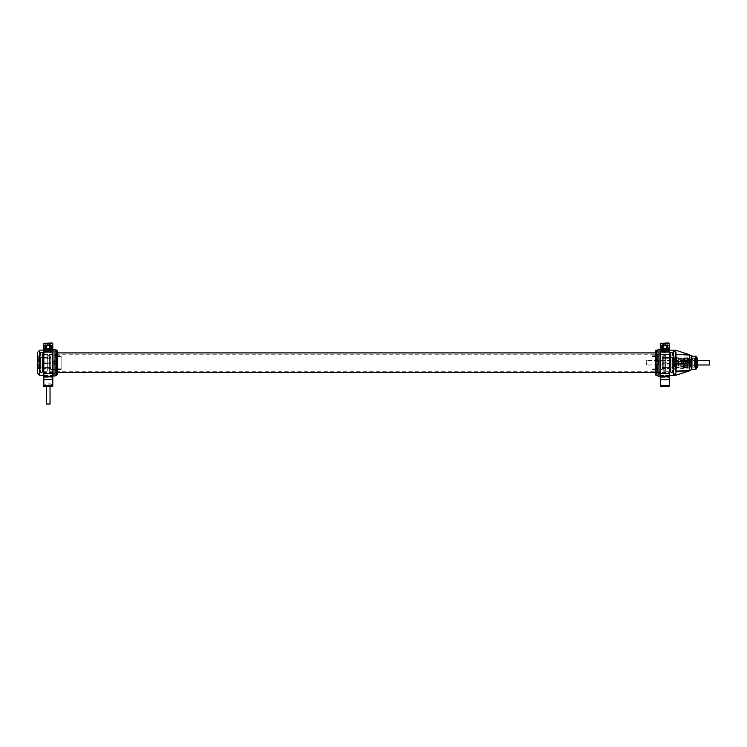 <?xml version="1.0" encoding="UTF-8"?>
<svg xmlns="http://www.w3.org/2000/svg" width="747" height="747" viewBox="0 0 747 747"><rect width="100%" height="100%" fill="white"/><g stroke="black" fill="none" stroke-linecap="round" stroke-linejoin="round"><path stroke-width="0.56" stroke-dasharray="3.73 2.8" d="M42.747 362.762L42.747 352.929L42.747 362.762M670.33 362.762L670.33 352.929L670.33 362.762M676.689 367.066L675.437 367.057L675.633 358.457L675.633 367.066L675.633 358.457L676.689 358.448L676.689 367.066L676.689 358.448M675.633 364.769C675.4 372.37 675.167 359.671 674.933 358.457L674.905 358.457C674.672 359.531 674.448 372.109 674.214 365.059L673.869 358.448M673.869 367.066L674.392 367.066L674.233 359.064L674.933 358.457L674.214 358.457L674.214 361.772M673.869 362.762L673.869 357.822L673.869 362.762M671.039 363.051L671.039 367.048L671.039 363.051M671.039 367.188L671.039 363.5L670.899 367.365L662.346 367.571L662.346 363.285L662.346 367.571L671.039 367.188M671.039 358.476L671.039 362.472L671.039 357.58L671.039 358.476L662.346 357.944L662.346 362.23L662.346 357.944L671.039 358.327L671.039 362.472L670.899 358.149L670.899 362.108L662.346 362.23L662.346 363.285L662.346 362.23L671.039 362.015L670.899 357.496L662.346 357.421L662.346 356.87L662.346 358.196L662.346 357.421L671.039 357.58L670.899 357.019L671.039 358.485M671.039 367.935L662.346 368.094L662.346 368.644L662.346 367.319L662.346 368.094L671.039 367.935M670.899 363.406L662.346 363.285L670.899 363.406L670.899 367.365L670.899 363.406M662.346 369.476L662.206 355.889L662.206 369.625L657.64 369.7L657.696 364.844L658.789 364.751L658.789 360.764L657.696 360.67L657.64 355.815L662.346 356.039M657.696 364.872L658.695 364.872L657.696 364.928L657.696 360.642L658.789 360.67L657.696 360.642M658.789 360.764L657.696 360.577M658.695 360.642L658.695 364.872L658.789 360.67M657.696 364.938L658.789 364.751M651.954 369.027L651.954 355.731L651.954 369.793L651.954 369.027L656.912 368.934L657.64 369.7M657.603 370.036L657.612 370.036A0.71 0.71 90 0 0 656.902 369.326L657.603 370.082L656.902 369.373L657.603 370.036L657.612 369.177M657.752 370.213L657.78 371.119L657.752 370.213L656.902 369.793L657.64 370.97L657.64 354.545L657.603 355.432L657.78 354.405L663.756 354.405L663.756 371.119L663.756 354.405M657.64 355.815L657.612 355.479A0.71 0.71 -90 0 1 656.902 356.188L657.78 354.405L657.78 371.119L663.756 371.119M657.369 368.934L651.954 368.906M651.954 356.608L656.921 356.702L657.603 355.479M657.612 356.347L656.921 356.702M657.472 369.625A0.71 0.71 90 0 0 656.902 369.326L657.472 369.625M657.472 355.889L651.954 356.188L657.472 355.889A0.71 0.71 -90 0 1 656.902 356.188L651.954 355.768L657.752 355.301M651.954 356.142L657.472 355.871M657.369 356.58L651.954 356.487M665.381 371.119L665.381 354.405L665.381 371.119L670.545 371.539L670.545 353.975L671.039 353.975L671.039 371.539L671.039 353.975M665.381 354.405L670.115 354.405L670.115 371.119L670.545 353.975L670.545 371.539L671.039 371.539M665.381 355.339L665.381 370.176L665.381 355.339L663.756 355.339L663.756 370.176L665.381 370.176M663.756 355.339L663.756 370.176M671.039 353.219L671.039 372.295L671.039 353.219L672.449 353.219A0.71 0.71 0 0 1 673.159 353.919L673.159 371.595L673.607 353.919M673.607 371.595L673.159 371.595A0.71 0.71 0 0 1 672.449 372.295L672.449 353.219L672.449 372.295L671.039 372.295M673.159 356.543L673.159 369.681L673.159 356.543A0.71 0.635 0 0 0 673.869 357.178L673.869 357.103A0.71 0.71 0 0 1 673.159 356.394A0.71 0.71 0 0 0 673.869 357.103L675.988 357.103L673.869 357.178A0.71 0.635 180 0 1 673.159 356.543M676.689 357.813A0.71 0.71 0 0 0 675.988 357.103L675.988 368.981L675.988 357.103A0.71 0.71 0 0 1 676.689 357.813L676.689 368.271L676.689 357.813A0.71 0.635 180 0 0 675.988 357.178A0.71 0.635 0 0 1 676.689 357.813A0.71 0.71 0 0 0 675.988 357.103M651.954 369.373L656.902 369.373L651.954 369.326L656.902 369.326L656.921 368.813M651.954 356.188L656.902 356.188L651.954 356.188M674.401 367.057L674.438 361.865C674.718 371.913 674.989 361.922 675.26 359.064L674.214 358.448M675.633 359.036L675.101 366.469L674.588 359.064M664.681 369.942A0.626 0.626 0 0 1 665.306 370.577A0.626 0.626 0 0 1 664.681 371.203A0.626 0.626 0 0 1 664.046 370.577A0.626 0.626 0 0 1 664.681 369.942M664.681 355.572A0.626 0.626 0 0 0 665.306 354.937A0.626 0.626 0 0 0 664.681 354.311A0.626 0.626 0 0 0 664.046 354.937A0.626 0.626 0 0 0 664.681 355.572M684.093 361.613L684.093 359.41L683.58 359.4L684.093 359.232L683.458 359.167L684.215 359.167L683.869 361.697L683.654 359.055M684.093 361.296L683.58 361.296M683.318 359.671L683.318 358.102L684.738 358.102L684.355 359.671L683.318 359.54L684.355 359.671M684.738 358.102L683.318 357.972L682.935 359.354L683.318 361.809L684.738 361.8L684.355 359.092L682.935 359.158M684.093 361.445L683.58 361.445L684.093 361.38L684.093 359.466L683.458 359.344L683.458 361.884L684.215 361.8L683.58 361.8L683.58 359.531M683.58 359.662L684.093 359.102L683.458 359.092L684.215 359.092L684.093 361.539M683.458 359.466L683.458 357.972L684.215 357.972L683.458 358.102L684.215 358.102L683.58 358.102L684.215 358.14L684.215 359.671L683.458 359.596L684.019 359.671M683.654 358.635L684.093 358.28L683.58 358.373M684.093 358.158L683.58 358.037M684.093 359.466L684.093 358.784L683.58 359.046L684.093 358.392M684.019 359.596L683.58 359.046M683.318 359.466L683.318 361.884L684.738 361.875L684.355 359.167L683.318 359.092M683.458 361.884L684.215 361.875L683.58 361.445M684.093 360.969L683.58 360.969M684.093 360.287L683.58 360.287M684.093 360.894L683.58 360.894L684.093 360.904M684.093 360.213L683.58 360.213L684.093 360.213M683.458 358.102L684.019 359.54M684.355 358.14L684.355 359.54M684.887 362.762L684.887 357.878L684.887 362.762M683.458 361.809L683.458 359.279M684.093 360.82L683.58 360.82M684.093 360.147L683.58 360.147M684.093 358.037L684.215 359.54L683.458 359.475L684.019 359.4M684.019 366.301L683.458 366.039L684.215 365.974L684.215 367.505L683.458 367.543L684.215 367.543L683.58 367.412L684.093 367.412L684.093 366.347L683.58 366.413L684.093 365.974L683.458 366.17L683.458 367.543L684.215 367.543L683.58 367.505L683.654 366.506M684.019 365.974L683.654 365.003M684.019 366.235L683.458 365.918L684.215 365.843L684.215 367.505L683.58 366.917M684.093 367.477L683.654 366.926M683.58 367.113L684.093 367.235L683.654 366.46M684.215 363.705L683.458 363.63L684.215 363.64L683.458 363.63L683.458 366.161L684.093 366.161L683.458 366.235L683.458 363.705L684.215 363.714L683.58 363.714L684.215 363.892L684.215 366.422L683.458 366.422L684.215 366.347L683.869 363.817M684.019 366.422L683.458 366.347M683.654 365.152L684.093 364.153L683.58 364.312M684.019 364.461L683.58 365.227M684.093 364.695L683.58 364.545M683.58 364.695L684.093 365.302L683.58 365.367M684.093 366.17L683.58 366.17M684.738 363.714L684.355 366.347L683.318 366.347L684.355 366.422L684.738 363.714L683.318 363.705L683.318 366.161L684.355 365.974L684.738 367.505L683.318 367.543L682.935 366.17L684.355 365.843L684.738 367.412L683.318 367.412L682.935 365.918M684.738 363.64L683.318 363.63L682.935 366.357M684.215 367.412L683.458 367.412L683.458 365.918M684.093 366.049L683.458 366.235M684.093 367.309L683.58 367.309L684.093 367.281M684.093 366.665L683.58 366.347M684.019 366.282L683.458 366.282M684.215 363.64L683.58 363.817M684.093 365.647L683.58 366.235M685.074 363.191L685.074 367.701L685.074 363.191L687.184 363.191L685.074 363.191M685.074 367.701L687.184 367.701L687.184 363.191L687.184 367.263L685.074 367.263L687.184 367.701L685.074 367.701M685.074 358.252L685.074 362.323L685.074 358.252L687.184 358.252L685.074 358.252M687.184 362.323L685.074 362.323L687.184 362.762L687.184 358.252L687.184 362.323M687.361 362.762L687.361 357.878L687.361 362.762M690.331 362.762L690.331 359.046L690.331 362.762M689.836 362.762L689.836 360.353L689.836 362.762M683.197 362.762L683.197 358.775L683.197 362.762M682.767 362.762L682.767 358.018L682.767 362.762M687.716 362.762L687.716 358.336L687.716 362.762C687.716 357.636 687.716 357.636 687.716 362.762C687.716 367.879 687.716 367.879 687.716 362.762M672.095 362.762L672.095 359.167L672.095 362.762M672.748 362.762L672.748 358.513L672.748 362.762M674.933 362.762L674.933 358.513L674.933 362.762M675.643 362.762L675.643 359.223L675.643 362.762M676.689 362.762L676.689 358.093L676.689 362.762M676.81 357.813L676.81 362.762L676.81 357.813L678.808 357.813L676.81 357.813M678.285 357.813L677.221 357.813L678.285 357.813M678.192 357.813L677.221 357.953L678.192 357.813M676.81 367.701L678.509 367.701L676.81 367.263L676.81 362.762L676.81 367.263L678.509 367.263L676.81 367.701M678.509 358.252L676.81 358.252L678.509 357.813L678.808 365.227L678.509 363.191L676.81 363.191L678.509 363.191L678.509 362.323L676.81 362.323L678.509 362.323L678.808 367.701L678.808 362.762C678.808 357.085 678.808 357.085 678.808 362.762C678.808 368.43 678.808 368.43 678.808 362.762L678.509 358.252M678.509 362.323L678.808 357.813L678.509 362.323M683.514 362.762L683.514 358.336L683.514 362.762M683.757 362.762L683.757 358.775L683.757 362.762M682.907 362.762L682.907 357.878L682.907 362.762M681.217 362.762L681.217 359.223L681.217 362.762M678.313 362.762L678.313 365.871L678.313 362.762M672.384 362.762L672.384 359.793L672.384 362.762M677.51 357.953L678.08 357.953L677.51 357.813M675.577 362.762L675.577 359.167L675.577 362.762M688.426 362.762L688.426 358.775L688.426 362.762M683.832 362.762L683.832 359.895L683.832 362.762M673.159 362.762L673.159 359.793L673.159 362.762M675.633 362.762L675.633 358.765L675.633 362.762M673.159 369.821L673.159 355.693L673.607 369.821M655.586 350.604L655.586 374.91M655.586 362.762L655.586 351.585L655.586 362.762M658.06 349.288L658.06 375.61L658.06 361.697L660.18 361.483L660.18 349.941M673.607 362.762L673.607 352.64L673.607 362.762M675.727 354.05L675.727 361.352L691.386 361.66L691.386 355.908L689.677 355.086L676.063 354.395L676.072 361.707L673.299 361.343L675.727 361.352L675.727 354.05L675.727 361.352L675.727 357.094L674.298 357.085A0.71 0.626 180 0 1 673.607 356.459L673.607 356.207A0.71 0.71 0 0 0 674.308 356.917L675.727 357.094L675.727 369.121L675.727 361.697M674.308 356.917L679.284 356.954L674.308 356.917A0.71 0.71 0 0 1 673.607 356.207L673.607 356.459A0.71 0.626 0 0 0 674.298 357.085L674.308 356.917M687.866 357.029L679.284 356.954L689.808 357.234L689.808 368.28L690.06 357.514A2.474 2.474 -0 0 0 691.853 358.327L691.853 367.188L691.853 358.327L695.513 358.392L695.513 367.122L691.853 367.188A2.474 2.474 180 0 0 690.06 368L674.298 369.139L674.298 357.085L674.298 369.139L673.607 369.849M695.513 358.392L695.513 367.122M695.513 357.458L695.513 368.056L695.513 357.458L696.4 357.44L696.4 368.075L695.513 368.056M696.4 357.44L696.4 368.075M696.4 368.532L696.4 356.982M675.363 375.311L689.686 370.745L689.686 363.574L691.386 363.854L676.063 364.106L676.063 371.119L689.677 370.428L691.386 369.606L689.724 370.773M691.386 369.7L691.386 361.66L689.686 361.94L689.826 354.825M689.686 363.574L673.299 364.172L676.072 363.808L674.597 363.836L676.072 363.808L675.727 372.772L675.727 371.464L689.556 370.783M675.727 361.352L689.686 361.94M673.327 375.265L674.597 375.274L676.072 372.772L675.727 371.464M660.18 362.762L660.18 375.573L660.18 364.032L658.06 363.817L660.18 364.032L660.18 375.974M674.597 350.24L673.299 350.25L675.727 352.743L674.597 350.24L675.363 350.25L689.686 354.769M660.18 349.54L660.18 361.483L658.06 361.697M658.06 364.05L659.974 364.05L658.06 363.817L658.06 376.227M659.974 349.325L659.974 361.464L658.06 361.464M689.556 354.732L676.072 354.05L676.072 352.743M673.299 364.172L673.299 375.265L676.072 372.772M709.65 360.53L709.65 364.984M697.306 360.53L646.613 360.53L646.613 364.984L646.613 360.53M697.306 364.984L646.613 364.984M690.844 359.522L690.844 365.993L690.844 359.522L692.824 359.522L694.495 361.501L695.448 361.501L695.448 364.013L697.306 365.806L697.306 359.709L697.306 365.806M690.844 365.993L692.824 365.993L694.495 364.013L694.495 361.501L694.495 364.013L695.448 364.013L695.448 361.501L697.306 359.709M697.306 358.074L697.306 367.449M695.513 357.552L696.4 357.552L696.409 367.963L695.513 367.963L695.513 357.552L695.513 367.963M695.513 366.973L695.513 358.541L695.513 366.973L694.523 366.973A1.074 1.074 0 0 1 692.917 366.973L690.844 366.973L690.844 358.541L690.844 366.973M695.513 358.541L694.523 358.541L694.523 366.973L694.523 358.541A1.074 1.074 0 0 0 692.917 358.541L692.917 366.973L692.917 358.541L690.844 358.541M692.824 359.522L692.824 365.993L692.824 359.522M39.47 353.919L39.47 371.595L39.918 353.919A0.71 0.71 0 0 1 40.627 353.219L42.037 353.219L42.037 372.295L42.037 353.219M39.208 368.411L38.153 368.336L39.208 368.336A0.71 0.635 0 0 1 39.918 368.971L39.918 355.833L39.918 368.971A0.71 0.635 180 0 0 39.208 368.336L39.208 368.411A0.71 0.71 0 0 1 39.918 369.121A0.71 0.71 0 0 0 39.208 368.411L38.153 368.411L39.208 368.411A0.71 0.71 0 0 1 39.918 369.121M42.037 372.295L40.627 372.295L40.627 353.219L40.627 372.295A0.71 0.71 0 0 1 39.918 371.595L39.47 371.595M42.037 353.975L42.037 371.539L42.037 353.975L42.532 353.975L42.532 371.539L42.037 371.539M42.532 353.975L42.532 371.539L42.532 353.975M47.696 354.405L42.962 354.405L42.962 371.119L47.696 371.119L47.696 354.405L47.696 371.119M61.123 356.608L61.123 369.793L61.123 355.731L61.123 356.608L56.156 356.702L55.437 355.815L55.381 360.67L54.288 360.67L54.288 364.844L55.381 364.938M54.288 360.67L54.288 364.751L55.381 364.844L55.465 370.036A0.71 0.71 90 0 1 56.174 369.326L61.123 369.746L56.174 369.765L55.325 370.213L55.297 371.119L49.321 371.119L49.321 354.405L49.321 371.119M55.325 355.301L56.174 355.749L55.605 355.889L55.297 354.405L49.321 354.405M55.297 354.405L56.174 355.731L55.297 354.405L55.325 370.213M47.696 370.176L47.696 355.339L47.696 370.176L49.321 370.176L49.321 355.339L47.696 355.339M49.321 370.176L49.321 355.339M55.437 354.545L55.437 370.97L56.174 369.793L61.123 369.793M55.381 364.872L54.382 364.872L55.381 364.844L55.381 360.586L54.382 360.577L55.381 360.586M55.605 355.871L55.465 356.347M55.381 360.642L54.288 360.764M55.437 355.815L50.871 355.889L50.871 369.625L50.731 356.039L50.731 369.476L55.437 369.7M61.123 368.906L56.156 368.813L56.174 369.326L61.123 369.326L56.174 369.746M55.465 369.177L56.156 368.813M61.123 356.487L55.708 356.58M55.474 355.479L55.465 355.479A0.71 0.71 -90 0 0 56.174 356.188L61.123 356.188L55.605 355.889A0.71 0.71 -90 0 0 56.174 356.188L55.605 355.889M61.123 369.373L56.174 369.373L55.474 370.036M55.605 369.625L55.605 369.644A0.71 0.71 90 0 1 56.174 369.326L55.605 369.625M55.708 368.934L61.123 369.027M55.465 356.328L56.156 356.702M61.123 356.188L56.165 356.328L61.123 356.328M50.731 369.476L50.731 356.039M50.731 357.944L50.731 362.23L50.731 357.944L42.177 358.149L50.731 357.944M50.731 357.421L50.731 358.196L50.731 356.87L50.731 357.421L42.177 357.496L50.731 357.421M50.731 363.285L50.731 367.571L50.731 363.285L42.177 363.406L50.731 363.285M50.731 368.094L50.731 367.319L50.731 368.644L50.731 368.094L42.177 368.019L50.731 368.094M42.177 362.108L50.731 362.23L42.037 362.015L42.177 367.365L50.731 367.571L42.177 367.365L42.177 362.108M42.177 357.496L42.177 358.345L42.177 357.496M42.037 358.187L42.037 357.636L42.037 358.187M42.177 368.019L42.177 367.169L42.177 368.019M42.037 367.337L42.037 367.879L42.037 367.337M42.037 363.051L42.037 367.038L42.037 363.051M38.863 362.762L38.863 357.832L38.863 362.762M38.153 368.411A0.71 0.71 0 0 1 37.443 367.701L37.443 357.243L37.443 367.701A0.71 0.71 0 0 0 38.153 368.411A0.71 0.71 0 0 1 37.443 367.701A0.71 0.635 180 0 0 38.153 368.336L38.153 368.336A0.71 0.635 0 0 1 37.443 367.701M39.47 369.821L39.47 355.693L39.918 369.821M39.47 362.762L39.47 352.64L39.47 362.762M39.47 369.307L39.47 369.055A0.71 0.626 180 0 0 38.779 368.43L38.779 356.375L38.779 368.43A0.71 0.626 0 0 1 39.47 369.055L39.47 369.307A0.71 0.71 180 0 0 38.769 368.598L37.35 368.588L38.779 368.43L37.35 368.42L37.35 356.394L37.35 368.42L38.769 368.598A0.71 0.71 0 0 1 39.47 369.307A0.71 0.71 180 0 0 38.769 368.598M55.017 362.762L55.017 349.904L55.017 362.762M55.017 373.892L55.017 351.622L55.017 373.892L57.491 373.93M57.491 374.452L57.491 351.585L55.017 351.622M42.747 372.585L57.491 372.585L57.491 352.929L42.747 352.929M55.017 361.697L53.112 361.697L55.017 361.697L55.017 349.465M55.017 376.049L55.017 363.817L52.897 364.032L52.897 375.573L52.897 349.717M55.017 361.464L53.102 361.464L53.102 352.061M53.102 373.453L53.102 364.05L55.017 364.05M53.112 363.817L55.017 363.817M52.897 375.797L52.897 364.032M37.35 352.64L37.35 372.874M660.283 385.723L660.283 379.495L669.256 379.495L660.283 379.495L660.283 385.723L669.256 385.723L669.256 379.495L669.256 386.507L660.283 386.507L660.283 385.48L669.256 385.48L669.256 386.507L669.256 385.48L660.283 385.48L660.283 386.507L669.256 386.078L660.283 386.078L660.283 342.966L669.256 342.966L660.283 342.966L669.256 342.966L669.256 348.634L669.256 342.966L660.283 342.966L660.283 345.861L669.256 345.618M664.774 342.966L662.832 342.966L664.774 342.966M664.774 343.396L662.832 343.396L664.774 343.396M669.256 385.723L669.256 377.291L660.283 377.291L660.283 351.893L660.283 375.9L669.256 375.9L669.256 348.914L660.283 348.914L669.256 348.914L669.256 352.248L669.256 348.223L660.283 348.223L669.256 348.223L669.256 348.914L669.256 342.966L660.283 343.396L660.283 345.618M660.283 379.737L669.256 379.737L669.256 343.965A0.71 0.71 0 0 0 668.556 343.256A0.71 0.71 0 0 1 669.256 343.965A0.71 0.71 0 0 0 668.556 343.256L660.992 343.256A0.71 0.71 0 0 0 660.283 343.965A0.71 0.71 0 0 1 660.992 343.256L668.556 343.256A0.71 0.71 0 0 1 669.256 343.965L669.256 350.726L669.256 343.965L669.256 350.726L660.283 350.726L660.283 343.965A0.71 0.71 0 0 1 660.992 343.256L668.556 343.256L660.992 343.256A0.71 0.71 0 0 0 660.283 343.965L660.283 350.726L660.283 343.965L660.283 350.726L669.256 350.726L669.256 373.621L669.256 350.726L660.283 350.726L660.283 352.248L660.283 350.726L660.283 352.248L669.256 351.893L660.283 351.893L660.283 373.621L669.256 373.621L669.256 376.6L669.256 373.621M660.283 343.396L660.992 342.966M660.992 343.396L669.256 343.396M43.821 345.618L43.821 343.396L43.821 346.02L43.821 343.396L52.794 343.396L43.821 342.966L52.794 342.966L43.821 342.966L52.794 342.966L52.794 375.48L52.794 343.965A0.71 0.71 0 0 0 52.085 343.256A0.71 0.71 0 0 1 52.794 343.965A0.71 0.71 0 0 0 52.085 343.256L44.521 343.256A0.71 0.71 0 0 0 43.821 343.965A0.71 0.71 0 0 1 44.521 343.256L52.085 343.256L44.521 343.256A0.71 0.71 0 0 0 43.821 343.965A0.71 0.71 0 0 1 44.521 343.256L52.085 343.256A0.71 0.71 0 0 1 52.794 343.965L52.794 350.726L52.794 343.965L52.794 350.726L43.821 350.726L43.821 343.965L43.821 350.726L43.821 343.965L43.821 350.726L52.794 350.726L52.794 375.9L43.821 375.9L43.821 345.618L52.794 345.618M48.303 342.966L50.245 342.966L48.303 342.966M48.303 343.396L50.245 343.396L48.303 343.396M43.821 345.777L43.821 348.223L43.821 345.777L52.794 345.777M43.821 348.634L52.794 348.634M43.821 349.335L43.821 352.248L43.821 348.914L52.794 349.335M43.821 385.723L43.821 379.495L52.794 379.495L43.821 379.495L43.821 385.723L52.794 385.723L52.794 379.495L52.794 386.507L43.821 386.507L43.821 385.48L52.794 385.48L52.794 386.507L52.794 385.48L43.821 385.48L43.821 386.507L52.794 386.078L43.821 386.078L43.821 350.726L52.794 350.726L52.794 373.621L52.794 352.248L43.821 352.248L43.821 375.48L43.821 351.893L52.794 351.893L43.821 351.893L43.821 373.621L52.794 373.621L52.794 376.6L52.794 352.248L43.821 352.248L52.794 352.248L43.821 352.248L43.821 376.18L52.794 376.6L52.794 373.621M43.821 343.396L44.521 342.966M44.521 343.396L52.794 343.396M660.283 373.621L669.256 373.267L660.283 373.267L660.283 376.18L669.256 376.18L669.256 379.737M666.716 347.15A1.942 1.942 0 0 1 664.774 349.092A1.942 1.942 0 0 1 662.832 347.15A1.942 1.942 0 0 1 664.774 345.207A1.942 1.942 0 0 1 666.716 347.15A1.942 1.942 0 0 1 664.774 349.092A1.942 1.942 0 0 1 662.832 347.15A1.942 1.942 0 0 1 664.774 345.207A1.942 1.942 0 0 1 666.716 347.15A1.942 1.942 0 0 1 664.774 349.092A1.942 1.942 0 0 1 662.832 347.15A1.942 1.942 0 0 1 664.774 345.207A1.942 1.942 0 0 1 666.716 347.15A1.942 1.942 0 0 1 664.774 349.092A1.942 1.942 0 0 1 662.832 347.15A1.942 1.942 0 0 1 664.774 345.207A1.942 1.942 0 0 1 666.716 347.15M660.283 376.88L669.256 377.291L669.256 376.6L660.283 376.18L660.283 376.88L669.256 376.88M664.774 386.078L662.832 386.078L664.774 386.078M664.774 386.507L662.832 386.507L664.774 386.507M662.113 386.507L660.535 386.507L662.113 386.47M661.506 386.507L660.535 386.507L661.506 386.47M661.282 386.507L662.001 386.507L661.282 386.507M669.256 376.18L660.283 376.18M664.774 348.868A1.727 1.727 0 0 1 663.047 347.15A1.727 1.727 0 0 1 664.774 345.422A1.727 1.727 0 0 1 666.492 347.15A1.727 1.727 0 0 1 664.774 348.868A1.727 1.727 0 0 1 663.047 347.15A1.727 1.727 0 0 1 664.774 345.422A1.727 1.727 0 0 1 666.492 347.15A1.727 1.727 0 0 1 664.774 348.868A1.727 1.727 0 0 1 663.047 347.15A1.727 1.727 0 0 1 664.774 345.422A1.727 1.727 0 0 1 666.492 347.15A1.727 1.727 0 0 1 664.774 348.868A1.727 1.727 0 0 0 666.492 347.15A1.727 1.727 0 0 0 664.774 345.422A1.727 1.727 0 0 0 663.047 347.15A1.727 1.727 0 0 0 664.774 348.868M661.179 347.15A3.586 3.586 0 0 1 664.774 343.555A3.586 3.586 0 0 1 668.36 347.15A3.586 3.586 0 0 1 664.774 350.735A3.586 3.586 0 0 1 661.179 347.15A3.586 3.586 0 0 0 661.926 349.335A3.586 3.586 0 0 1 664.774 343.555A3.586 3.586 0 0 1 667.622 349.335A3.586 3.586 0 0 0 664.774 343.555A3.586 3.586 0 0 0 661.179 347.15M661.506 347.15L662.328 348.56A2.829 2.829 0 0 0 667.22 348.56A2.829 2.829 0 0 0 664.774 344.32A2.829 2.829 0 0 0 662.328 348.56L661.506 347.15L662.328 345.73L661.506 347.15M663.271 346.216A1.765 1.765 0 0 1 665.782 345.702A1.765 1.765 0 0 1 665.782 348.597A1.765 1.765 0 0 1 663.271 346.216C664.821 344.918 665.913 345.226 666.539 347.15C665.362 344.871 664.186 344.871 663.009 347.15A1.765 1.765 0 0 1 664.569 345.394A1.765 1.765 0 0 1 666.539 347.15A1.765 1.765 0 0 1 664.569 348.905A1.765 1.765 0 0 1 663.009 347.15L664.727 348.681A1.531 1.513 -90 0 1 663.243 347.15A1.531 1.513 -90 0 1 664.727 345.609L663.009 347.15C664.186 344.871 665.362 344.871 666.539 347.15C665.362 349.419 664.186 349.419 663.009 347.15C664.186 349.419 665.362 349.419 666.539 347.15C665.362 344.871 664.186 344.871 663.009 347.15C664.186 344.871 665.362 344.871 666.539 347.15C665.362 349.419 664.186 349.419 663.009 347.15C664.186 349.419 665.362 349.419 666.539 347.15C665.362 349.419 664.186 349.419 663.009 347.15C664.186 344.871 665.362 344.871 666.539 347.15C665.717 349.279 664.625 349.587 663.271 348.074L665.624 348.429L666.427 347.15L664.727 345.609A1.531 1.513 -90 0 1 664.765 345.609A1.531 1.513 90 0 0 663.271 347.15A1.531 1.513 90 0 0 665.624 348.429L664.727 348.681A1.531 1.513 -90 0 0 664.765 348.681A1.531 1.513 -90 0 1 663.243 347.15A1.531 1.513 -90 0 1 664.765 345.609A1.531 1.513 -90 0 1 666.277 347.15A1.531 1.513 -90 0 1 664.765 348.681A1.531 1.513 90 0 0 666.296 347.15A1.531 1.513 90 0 0 664.783 345.609A1.531 1.513 90 0 0 663.271 347.15A1.531 1.513 90 0 0 664.783 348.681A1.531 1.513 -90 0 1 663.243 347.15A1.531 1.513 -90 0 1 664.765 345.609A1.531 1.513 -90 0 1 666.277 347.15A1.531 1.513 -90 0 1 664.765 348.681A1.531 1.513 90 0 0 666.296 347.15A1.531 1.513 90 0 0 664.783 345.609A1.531 1.513 90 0 0 663.271 347.15A1.531 1.513 90 0 0 664.783 348.681L664.765 348.681A1.531 1.513 -90 0 0 666.277 347.15A1.531 1.513 90 0 0 665.652 345.889L666.539 347.15L665.652 348.401A1.531 1.513 90 0 0 666.296 347.15A1.531 1.513 -90 0 0 664.765 345.609L664.765 345.609A1.531 1.513 90 0 1 665.624 345.87L663.271 346.216M664.774 349.969L666.408 349.969L668.033 347.15L666.408 349.969L663.14 349.969L664.774 349.969A2.829 2.829 0 0 0 667.22 345.73L668.033 347.15L667.22 345.73A2.829 2.829 0 0 0 664.774 344.32L663.14 344.32L664.774 344.32A2.829 2.829 0 0 0 662.328 345.73L663.14 344.32L662.328 345.73A2.829 2.829 0 0 0 664.774 349.969A2.801 2.801 0 0 0 667.575 347.15A2.801 2.801 0 0 0 664.774 344.339A2.801 2.801 0 0 1 667.575 347.15A2.801 2.801 0 0 1 664.774 349.951A2.801 2.801 0 0 1 661.963 347.15A2.801 2.801 0 0 1 664.774 344.339A2.801 2.801 0 0 0 661.963 347.15A2.801 2.801 0 0 0 664.774 349.951M665.652 348.401L664.755 348.681L665.652 348.401M46.361 347.15A1.942 1.942 0 0 0 48.303 349.092A1.942 1.942 0 0 0 50.245 347.15A1.942 1.942 0 0 0 48.303 345.207A1.942 1.942 0 0 0 46.361 347.15A1.942 1.942 0 0 0 48.303 349.092A1.942 1.942 0 0 0 50.245 347.15A1.942 1.942 0 0 0 48.303 345.207A1.942 1.942 0 0 0 46.361 347.15A1.942 1.942 0 0 0 48.303 349.092A1.942 1.942 0 0 0 50.245 347.15A1.942 1.942 0 0 0 48.303 345.207A1.942 1.942 0 0 0 46.361 347.15A1.942 1.942 0 0 0 48.303 349.092A1.942 1.942 0 0 0 50.245 347.15A1.942 1.942 0 0 0 48.303 345.207A1.942 1.942 0 0 0 46.361 347.15M52.794 385.723L52.794 377.291L43.821 377.291L43.821 379.737L43.821 376.18L43.821 376.88L52.794 376.88L52.794 376.18M43.821 379.737L52.794 379.737L52.794 376.6L43.821 376.18M43.821 376.88L52.794 376.88L52.794 379.737M48.303 386.078L51.898 386.078L48.303 386.078M48.303 386.507L50.245 386.507L48.303 386.507M50.964 386.507L52.542 386.507L51.001 386.47M51.608 386.507L52.542 386.507L51.608 386.507M43.821 373.621L52.794 373.267L43.821 373.267L43.821 376.6L52.794 376.88M49.171 348.634A1.727 1.727 0 0 0 48.303 345.422A1.727 1.727 0 0 0 47.444 348.634M48.303 348.868A1.727 1.727 0 0 0 50.03 347.15A1.727 1.727 0 0 0 48.303 345.422A1.727 1.727 0 0 0 46.585 347.15A1.727 1.727 0 0 0 48.303 348.868A1.727 1.727 0 0 0 50.03 347.15A1.727 1.727 0 0 0 48.303 345.422A1.727 1.727 0 0 0 46.585 347.15A1.727 1.727 0 0 0 48.303 348.868A1.727 1.727 0 0 1 46.585 347.15A1.727 1.727 0 0 1 48.303 345.422A1.727 1.727 0 0 1 50.03 347.15A1.727 1.727 0 0 1 48.303 348.868M51.898 347.15A3.586 3.586 0 0 0 48.303 343.555A3.586 3.586 0 0 0 44.717 347.15A3.586 3.586 0 0 0 48.303 350.735A3.586 3.586 0 0 0 51.898 347.15A3.586 3.586 0 0 1 48.303 350.735A3.586 3.586 0 0 1 44.717 347.15A3.586 3.586 0 0 1 48.303 343.555A3.586 3.586 0 0 1 51.898 347.15A3.586 3.586 0 0 0 48.303 343.555A3.586 3.586 0 0 0 44.717 347.15A3.586 3.586 0 0 0 48.303 350.735A3.586 3.586 0 0 0 51.898 347.15M51.571 347.15L50.749 348.56A2.829 2.829 0 0 1 45.856 348.56A2.829 2.829 0 0 1 48.303 344.32A2.829 2.829 0 0 1 50.749 348.56L49.937 349.969L46.669 349.969L45.044 347.15L45.903 348.634A2.829 2.829 0 0 1 45.856 345.73L45.044 347.15L45.856 345.73A2.829 2.829 0 0 1 48.303 344.32L49.937 344.32L48.303 344.32A2.829 2.829 0 0 1 50.749 345.73L51.571 347.15L50.749 345.73A2.829 2.829 0 0 1 50.749 348.56L51.571 347.15M48.312 348.681L48.322 348.681A1.531 1.513 90 0 1 46.8 347.15A1.531 1.513 -90 0 1 47.425 345.889L48.322 345.609L47.294 345.702L46.538 347.15L47.425 348.401A1.531 1.513 -90 0 1 46.781 347.15A1.531 1.513 90 0 1 48.312 345.609L48.312 345.609A1.531 1.513 90 0 0 48.312 345.609L49.806 346.216A1.765 1.765 0 0 0 47.294 345.702A1.765 1.765 0 0 0 47.294 348.597A1.765 1.765 0 0 0 49.806 346.216C48.256 344.918 47.164 345.226 46.538 347.15C47.715 344.871 48.891 344.871 50.068 347.15A1.765 1.765 0 0 0 48.508 345.394A1.765 1.765 0 0 0 46.538 347.15A1.765 1.765 0 0 0 48.508 348.905A1.765 1.765 0 0 0 50.068 347.15L48.35 348.681A1.531 1.513 90 0 0 49.834 347.15A1.531 1.513 -90 0 1 47.453 348.429L46.65 347.15L47.453 345.87L48.508 345.394L50.068 347.15C48.891 344.871 47.715 344.871 46.538 347.15C47.715 349.419 48.891 349.419 50.068 347.15C48.891 349.419 47.715 349.419 46.538 347.15C47.715 344.871 48.891 344.871 50.068 347.15C48.891 344.871 47.715 344.871 46.538 347.15C47.715 349.419 48.891 349.419 50.068 347.15C48.891 349.419 47.715 349.419 46.538 347.15C47.715 349.419 48.891 349.419 50.068 347.15C48.891 344.871 47.715 344.871 46.538 347.15C47.36 349.279 48.452 349.587 49.806 348.074L48.322 348.681A1.531 1.513 90 0 0 49.834 347.15A1.531 1.513 90 0 0 48.35 345.609L47.453 345.87A1.531 1.513 -90 0 1 49.806 347.15A1.531 1.513 90 0 0 48.312 345.609A1.531 1.513 90 0 0 46.8 347.15A1.531 1.513 90 0 0 48.312 348.681A1.531 1.513 90 0 0 49.834 347.15A1.531 1.513 -90 0 1 48.294 348.681A1.531 1.513 -90 0 1 46.781 347.15A1.531 1.513 -90 0 1 48.294 345.609A1.531 1.513 -90 0 1 49.806 347.15A1.531 1.513 90 0 0 48.312 345.609A1.531 1.513 90 0 0 46.8 347.15A1.531 1.513 90 0 0 48.322 348.681L48.294 348.681A1.531 1.513 -90 0 1 46.781 347.15A1.531 1.513 -90 0 1 48.294 345.609A1.531 1.513 -90 0 1 49.806 347.15A1.531 1.513 -90 0 1 48.294 348.681L48.294 348.681M47.453 348.429L48.35 348.681L47.453 348.429M48.303 344.339A2.801 2.801 0 0 0 45.502 347.15A2.801 2.801 0 0 0 48.303 349.951A2.801 2.801 0 0 1 45.502 347.15A2.801 2.801 0 0 1 48.303 344.339A2.801 2.801 0 0 1 51.113 347.15A2.801 2.801 0 0 1 48.303 349.951A2.801 2.801 0 0 0 51.113 347.15A2.801 2.801 0 0 0 48.303 344.339M46.585 404.034L50.03 404.034M50.03 386.078L46.585 386.078L50.03 386.507M48.303 383.837L50.815 383.837L48.303 383.837M657.248 351.389A0.812 0.812 0 0 1 658.06 352.192A0.812 0.812 0 0 1 657.248 353.004A0.812 0.812 0 0 1 656.445 352.192A0.812 0.812 0 0 1 657.248 351.389M657.248 374.126A0.812 0.812 0 0 0 658.06 373.323A0.812 0.812 0 0 0 657.248 372.51A0.812 0.812 0 0 0 656.445 373.323A0.812 0.812 0 0 0 657.248 374.126M55.829 351.389A0.812 0.812 0 0 1 56.632 352.192A0.812 0.812 0 0 1 55.829 353.004A0.812 0.812 0 0 1 55.017 352.192A0.812 0.812 0 0 1 55.829 351.389M55.829 374.126A0.812 0.812 0 0 0 56.632 373.323A0.812 0.812 0 0 0 55.829 372.51A0.812 0.812 0 0 0 55.017 373.323A0.812 0.812 0 0 0 55.829 374.126M673.729 362.762L673.729 357.682L673.729 362.762M670.899 368.019L670.899 367.169L670.899 368.019M657.612 369.186L651.954 369.186M651.954 369.793L656.902 369.746M656.902 355.768L651.954 355.731M657.612 356.328L651.954 356.328M673.869 357.103A0.71 0.71 0 0 1 673.159 356.394M673.869 357.178L673.869 368.981L673.869 357.178M656.902 369.326L651.954 369.326L656.902 369.326M688.435 362.762L688.435 357.878L688.435 362.762M690.051 362.762L690.051 360.353L690.051 362.762M688.893 362.762L688.893 359.008L688.893 362.762M681.712 362.762L681.712 360.39L681.712 362.762M673.299 362.762L673.262 352.295L673.262 362.762M689.565 368.392L689.565 357.122L689.565 368.392M690.06 368L690.06 357.514L690.06 368M695.7 369.242L695.7 356.272M691.89 356.207L691.89 369.307M691.629 356.095L691.629 369.42M689.724 363.574L689.724 361.94M676.035 361.707L676.072 363.808M675.363 361.688L675.363 363.826M673.299 361.343L673.299 350.25M660.18 364.032L659.974 376.189M656.109 350.044L656.109 375.47M56.174 355.749L61.123 355.731M54.382 364.872L54.382 360.642M55.465 369.186L61.123 369.186M61.123 356.142L56.174 356.188M38.993 362.762L38.993 357.682L38.993 362.762M38.153 368.336L38.153 356.534L38.153 368.336M39.208 368.336L39.208 356.534L39.208 368.336M39.815 362.762L39.815 373.229L39.815 362.762M56.511 375.508L56.511 350.007M39.778 350.175L39.778 375.349M660.283 345.861L669.256 345.861L660.283 345.861M660.283 346.02L669.256 346.02L660.283 346.02M663.532 349.335L667.622 349.335M660.283 352.248L669.256 352.248L660.283 352.248M660.283 349.335L669.256 349.335M660.283 348.634L669.256 348.634M660.283 345.777L669.256 345.777M43.821 345.861L52.794 345.861L43.821 345.861M43.821 346.02L52.794 346.02L43.821 346.02M43.821 348.223L52.794 348.223L43.821 348.223M43.821 348.914L52.794 348.914L43.821 348.914M46.305 349.335L50.301 349.335M665.045 350.726L664.494 350.726M666.791 348.634A2.512 2.512 0 0 0 664.774 344.638A2.512 2.512 0 0 0 662.748 348.634M50.815 347.15A2.512 2.512 0 0 1 48.303 349.661A2.512 2.512 0 0 1 45.791 347.15A2.512 2.512 0 0 1 48.303 344.638A2.512 2.512 0 0 1 50.815 347.15M48.303 384.91L51.898 384.91L48.303 384.91M655.586 352.929L670.33 352.929M655.586 372.585L670.33 372.585M42.747 371.278L670.33 371.278M42.747 354.237L670.33 354.237M671.039 367.879L673.869 367.692M671.039 357.169L662.346 356.87M671.039 368.355L662.346 368.644M673.869 357.822L671.039 357.636M662.346 358.196L670.899 358.345L662.346 358.196M662.346 367.319L671.039 367.029L662.346 367.319M673.159 369.681L676.689 368.271M675.437 367.057L674.746 366.469M665.306 370.577L665.306 354.937L665.306 370.577M664.046 354.937L664.046 370.577L664.046 354.937M684.915 357.813L682.767 358.018M684.915 367.701L682.767 367.496M690.331 366.469L687.343 367.701M690.331 359.046L687.343 357.813M687.716 358.336L682.767 358.336L683.197 358.775L688.435 358.775L689.836 360.353L690.331 360.073M687.716 367.179L682.767 367.179L683.197 366.74L688.435 366.74L689.836 365.162L690.331 365.442M675.577 359.167L672.095 359.167L672.748 358.513L674.933 358.513L676.689 359.223M675.577 366.347L672.095 366.347L672.748 367.001L674.933 367.001L676.689 366.291M688.426 358.775L678.808 358.336M688.426 366.74L678.808 367.179M683.757 359.046L682.907 359.046L683.757 359.046M683.757 366.469L682.907 366.469L683.757 366.469M682.907 366.291L681.217 366.291L682.907 366.291M682.907 359.223L681.217 359.223L682.907 359.223M681.217 365.871L678.313 365.871L681.217 365.871M681.217 359.652L678.313 359.652L681.217 359.652M673.159 365.722L678.313 365.722L672.095 366.011M673.159 359.793L678.313 359.793L672.095 359.503M683.757 358.775L678.808 358.775M683.757 366.74L678.808 366.74M688.426 359.895L683.832 359.895L688.426 359.895M688.426 365.619L683.832 365.619L688.426 365.619M683.832 360.39L673.159 360.175M683.832 365.124L673.159 365.339M688.426 360.465L683.832 360.465M688.426 365.059L683.832 365.059M676.689 358.765L675.633 358.765L676.689 358.765M675.633 366.749L676.689 366.749L675.633 366.749M658.06 373.892L655.586 373.93M658.06 351.622L655.586 351.585M673.607 352.64L658.06 352.024M658.06 373.491L673.607 372.874M669.256 375.414L660.283 375.573M669.256 350.1L660.283 349.941M42.037 368.355L50.731 368.644M42.037 357.169L50.731 356.87M50.731 358.196L42.177 358.345L50.731 358.196M42.177 367.169L50.731 367.319L42.177 367.169M38.863 357.832L42.037 357.636M38.863 367.683L42.037 367.879M39.918 355.833L37.443 357.243M55.017 373.491L39.47 372.874M39.47 352.64L55.017 352.024M43.821 375.414L52.794 375.573M43.821 350.1L52.794 349.941M37.35 356.394L39.47 355.665M660.283 375.48L669.256 375.48M43.821 375.48L52.794 375.48M51.898 386.078L51.898 384.91L50.815 383.837M44.717 386.078L44.717 384.91L45.791 383.837M658.06 373.323L658.06 352.192L658.06 373.323M656.445 352.192L656.445 373.323L656.445 352.192M56.632 373.323L56.632 352.192L56.632 373.323M55.017 352.192L55.017 373.323L55.017 352.192"/><path stroke-width="1.12" d="M656.109 350.044L656.109 375.47L655.586 374.91L655.586 350.604L658.06 349.904M695.7 356.272A0.71 0.71 0 0 1 696.4 356.982L696.4 368.532A0.71 0.71 0 0 1 695.7 369.242L691.629 369.42L691.629 356.095L695.7 356.272L695.7 369.242M689.724 370.727L691.629 369.42M690.919 355.451L691.629 356.095M674.597 350.24L676.072 352.743L676.063 354.395L689.556 354.732L676.072 350.371L673.299 350.25L675.727 352.743L675.727 361.352L676.063 354.395L689.677 355.086L691.386 355.908L691.386 361.66L674.597 361.679L689.444 361.94M689.556 354.732L691.386 355.824M689.724 361.94L691.386 361.66L691.386 363.854L689.724 363.574L689.556 361.94M675.839 363.817L689.686 363.574L689.677 370.428L676.063 371.119L676.063 364.106L691.386 363.854L691.386 369.7M676.072 375.143L689.556 370.783L676.072 371.464L676.072 372.772L674.597 375.274L675.363 375.311L673.299 375.265L676.072 372.772M675.727 371.464L675.727 361.352M660.283 349.941L660.18 362.762M659.974 376.189L660.18 349.54L658.06 349.288L658.06 376.227L659.974 376.189L659.974 349.325M675.727 354.05L676.072 352.743M697.306 364.984L709.65 364.984L709.65 360.53L697.306 360.53M697.306 358.074L697.306 367.449L696.4 367.963L696.4 357.552L697.306 358.074M655.586 352.929L57.491 352.929L57.491 373.93L57.491 372.585L655.586 372.585M57.491 351.585L57.491 374.452L56.511 375.508L55.017 375.61M53.102 352.061L53.102 349.503L55.017 349.465L55.017 376.049L53.102 376.012L53.102 373.453M52.897 349.717L53.102 376.012L52.897 349.717M39.778 350.175L39.778 375.349L37.35 372.874L37.35 352.64L39.778 350.175L43.821 350.1M668.556 343.396L660.283 343.396L660.283 375.9M668.556 342.966L660.283 343.396M669.256 343.396L669.256 375.9M52.085 343.396L43.821 343.396L43.821 375.9M52.085 342.966L43.821 343.396M52.794 343.396L52.794 375.9M665.045 350.726L669.256 350.726L669.256 351.893L660.283 351.893L669.256 351.893L669.256 386.507L660.283 386.507L660.283 350.726L664.494 350.726M667.622 349.335A3.586 3.586 0 0 1 661.926 349.335A3.586 3.586 0 0 0 667.622 349.335L669.256 349.335M52.794 351.893L52.794 350.726L43.821 350.726L43.821 351.893L52.794 351.893L43.821 351.893L43.821 386.507L52.794 386.507L52.794 351.893M47.444 348.634A1.727 1.727 0 0 0 49.171 348.634M45.856 348.56L46.669 349.969L49.937 349.969L50.749 348.56M50.703 348.634A2.829 2.829 0 0 1 45.903 348.634M50.03 386.507L50.03 404.034L46.585 404.034L46.585 386.507M691.89 369.307L691.89 356.207M689.686 354.769L689.686 361.94M673.299 364.172L673.299 375.265M675.363 363.826L675.363 361.688M673.299 350.25L673.299 361.343M675.363 350.25L669.256 350.1M676.072 350.371L689.724 354.741M57.491 351.062L56.511 350.007L56.511 375.508M660.283 345.618L669.256 345.618M660.283 345.777L669.256 345.777M660.283 348.634L669.256 348.634M660.283 349.335L663.532 349.335M43.821 345.618L52.794 345.618M43.821 345.777L52.794 345.777M43.821 348.634L52.794 348.634M43.821 349.335L46.305 349.335M50.301 349.335L52.794 349.335M669.256 385.723L660.283 385.723M669.256 379.737L660.283 379.737M669.256 376.88L660.283 376.88M669.256 376.18L660.283 376.18M669.256 373.621L660.283 373.621M662.748 348.634A2.512 2.512 0 0 0 666.791 348.634M52.794 373.621L43.821 373.621M52.794 376.18L43.821 376.18M52.794 376.88L43.821 376.88M52.794 379.737L43.821 379.737M52.794 385.723L43.821 385.723M689.724 370.773L676.072 375.19M675.363 375.311L669.256 375.414M656.109 375.47L658.06 375.61M675.363 350.203L676.072 350.324M56.511 350.007L55.017 349.904M39.778 375.349L43.821 375.414M56.632 373.323L56.632 372.585M56.632 352.929L56.632 352.192"/></g></svg>
